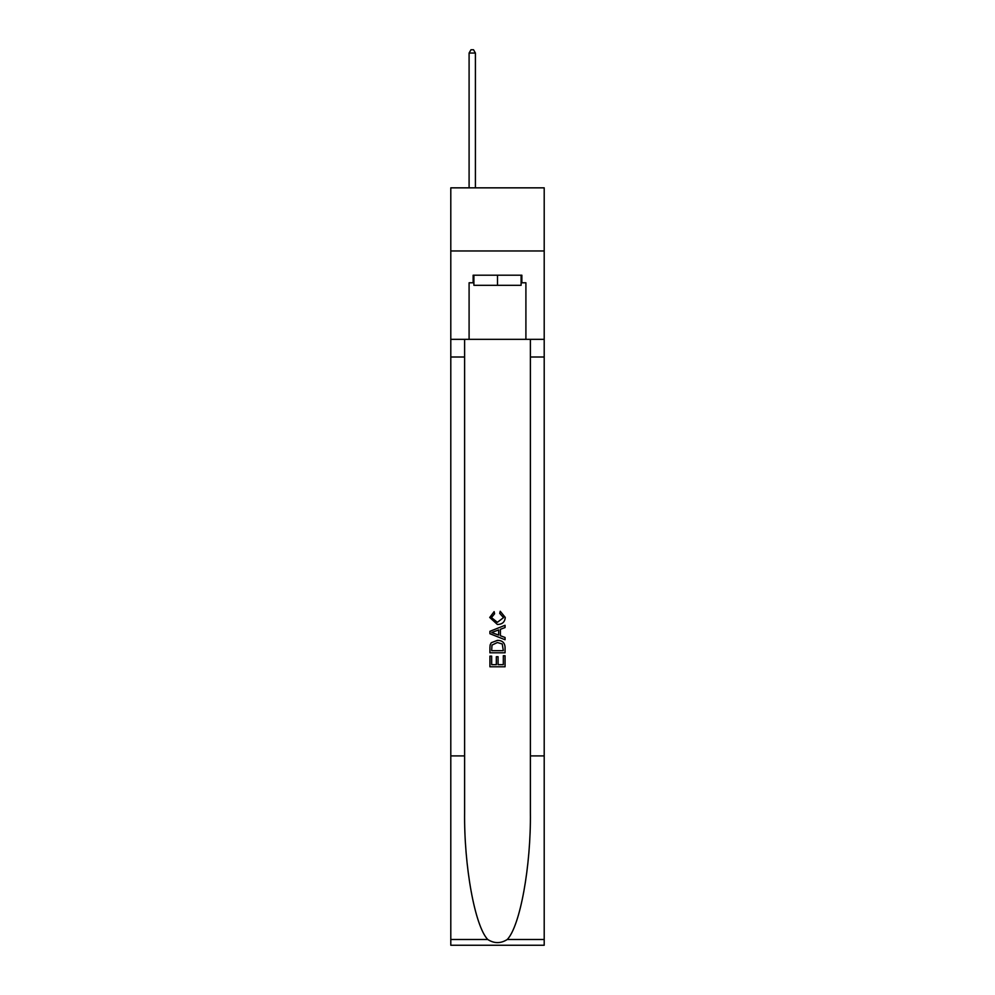 <?xml version="1.0" encoding="UTF-8"?>
<svg xmlns="http://www.w3.org/2000/svg" width="995" height="995" viewBox="0 0 995 995"><rect width="100%" height="100%" fill="white"/><g stroke="black" fill="none" stroke-linecap="round" stroke-linejoin="round"><path stroke-width="1.49" d="M544.203 250.964L544.203 187.844L450.797 187.844L450.797 250.964L544.203 250.964L544.203 339.332L525.907 339.332L525.907 282.779L521.865 282.779L521.865 275.205L473.135 275.205L473.135 282.779L473.894 282.779M521.106 275.205L521.106 285.304L473.894 285.304L473.894 275.205M497.5 275.205L497.5 285.304M503.321 655.717L503.321 664.66L498.072 664.66L503.321 664.66L503.321 655.717L505.062 655.717L505.062 666.787L489.913 666.787L489.926 656.115L489.913 666.787M496.331 656.7L496.331 664.66L491.667 664.66L496.331 664.66L496.331 656.7L498.072 656.7L498.072 664.66M491.219 642.745L490.137 644.959L491.219 642.745L497.413 640.382C502.251 640.357 504.813 642.695 505.062 647.384L505.062 652.807L489.926 652.807L489.926 647.633L489.913 652.807M500.224 611.253L499.726 613.38L500.224 611.253L505.261 617.435C504.851 622.086 502.226 624.425 497.376 624.462L489.727 617.472L494.129 611.639L494.59 613.778L491.468 617.584L497.376 622.323L503.52 617.634L499.726 613.38M507.263 939.491L544.203 939.491L544.203 945.25L450.797 945.25L450.797 755.901L464.615 755.901L464.615 812.194C463.944 865.998 474.864 926.109 487.737 939.491C494.241 943.646 500.746 943.646 507.263 939.491C520.136 926.109 531.056 865.998 530.385 812.194L530.385 339.332M489.913 631.315L489.913 633.715L505.062 639.735L489.926 633.715L489.926 631.315L505.062 625.295L489.913 631.315M530.385 755.901L544.203 755.901L544.203 339.332M450.797 755.901L450.797 250.964M464.615 339.332L464.615 755.901M544.203 939.491L544.203 755.901M450.797 339.332L469.093 339.332L469.093 282.779L473.135 282.779M469.093 339.332L525.907 339.332M521.106 282.779L521.865 282.779M505.062 625.295L505.062 627.559L500.41 629.288L500.41 635.743L505.062 637.472L505.062 639.735M494.465 633.554L498.657 635.096L498.657 629.934L491.667 632.521L494.465 633.554M498.657 629.934L498.657 635.096M489.926 647.633L490.137 644.959M502.251 643.976L503.321 650.668L502.251 643.976L497.376 642.521L491.978 645.096L491.667 650.668L503.321 650.668L491.667 650.668M489.926 656.115L491.667 656.115L491.667 664.66M475.411 187.844L475.411 53.033L469.093 53.033L469.093 187.844M469.093 53.033L470.996 49.75L473.521 49.75L475.411 53.033M530.385 357.006L544.203 357.006M464.615 357.006L450.797 357.006M450.797 939.491L487.737 939.491"/></g></svg>
